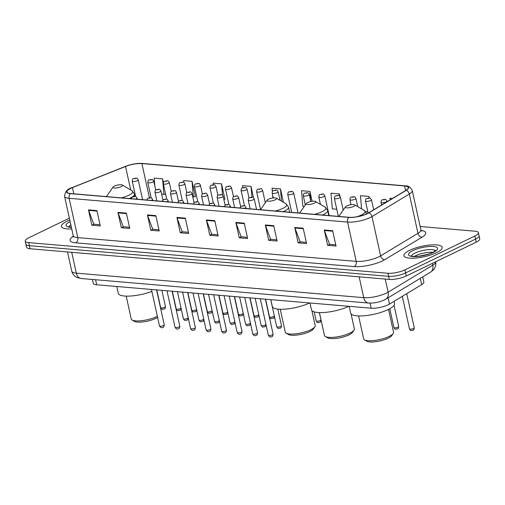 <?xml version="1.0" encoding="UTF-8"?>
<svg xmlns="http://www.w3.org/2000/svg" width="505" height="505" viewBox="0 0 505 505"><rect width="100%" height="100%" fill="white"/><g stroke="black" fill="none" stroke-linecap="round" stroke-linejoin="round"><path stroke-width="0.76" d="M422.729 276.885L423.859 282.036A12.253 3.333 167.6 0 1 421.669 284.662L389.494 304.079A12.253 3.333 167.6 0 1 388.137 304.805A12.253 3.333 167.6 0 1 371.188 308.214L96.695 284.788A12.253 3.333 167.6 0 1 93.261 283.299L92.421 279.48M69.362 218.154L28.798 237.773A12.253 3.333 -12.4 0 0 25.25 241.125L26.601 247.261A12.253 3.333 -12.4 0 0 30.035 248.757L389.298 279.41A12.253 3.333 -12.4 0 0 406.254 276.001L476.202 242.179A12.253 3.333 -12.4 0 0 479.75 238.827L479.075 235.759A12.253 3.333 -12.4 0 1 475.527 239.105A12.253 3.333 -12.4 0 0 479.075 235.759L478.399 232.685A12.253 3.333 -12.4 0 0 474.965 231.195L420.16 226.518M25.25 241.125A12.253 3.333 -12.4 0 0 28.684 242.615L387.947 273.268A12.253 3.333 -12.4 0 0 404.903 269.866L405.578 272.934L475.527 239.105L405.578 272.934A12.253 3.333 -12.4 0 1 388.623 276.342A12.253 3.333 -12.4 0 0 405.578 272.934L406.254 276.001M28.684 242.615L29.359 245.689L388.623 276.342L29.359 245.689A12.253 3.333 -12.4 0 1 25.925 244.193A12.253 3.333 -12.4 0 0 29.359 245.689L30.035 248.757M436.509 252.664A19.6 5.334 -12.4 0 0 442.184 247.305A19.6 5.334 -12.4 0 0 429.9 245.026A19.6 5.334 -12.4 0 0 409.568 250.366A19.6 5.334 -12.4 0 0 403.893 255.719A19.6 5.334 -12.4 0 0 416.17 257.998A19.6 5.334 -12.4 0 0 436.509 252.664A19.6 5.334 -12.4 0 0 442.184 247.305A19.6 5.334 -12.4 0 0 429.9 245.026A19.6 5.334 -12.4 0 0 409.568 250.366A19.6 5.334 -12.4 0 0 403.893 255.719A19.6 5.334 -12.4 0 0 416.17 257.998A19.6 5.334 -12.4 0 0 436.509 252.664M69.766 219.997A19.6 5.334 -12.4 0 0 67.14 221.146A19.6 5.334 -12.4 0 0 61.471 226.505A19.6 5.334 -12.4 0 0 71.735 228.929A19.6 5.334 -12.4 0 1 61.471 226.505A19.6 5.334 -12.4 0 1 67.14 221.146A19.6 5.334 -12.4 0 1 69.766 219.997M367.122 213.659A13.067 3.56 167.6 0 1 349.037 217.295L70.612 193.541A13.067 3.56 167.6 0 1 66.944 191.944A13.067 3.56 167.6 0 1 72.442 187.62L125.524 166.429A13.067 3.56 167.6 0 1 141.892 163.544L404.587 185.96A13.067 3.56 167.6 0 1 408.248 187.551A13.067 3.56 167.6 0 1 405.913 190.347L368.562 212.883A13.067 3.56 167.6 0 1 367.122 213.659M367.343 213.678A13.395 3.649 -12.4 0 0 368.827 212.883L406.172 190.347A13.395 3.649 -12.4 0 0 404.814 185.846L142.12 163.437A13.395 3.649 -12.4 0 0 135.201 163.79A13.395 3.649 -12.4 0 0 128.863 165.185A13.395 3.649 -12.4 0 0 125.347 166.391L72.259 187.582A13.395 3.649 -12.4 0 0 70.384 193.649L348.81 217.402A13.395 3.649 -12.4 0 0 367.343 213.678M100.015 224.731L93.804 224.201L88.634 210.396A3.27 2.367 -85.1 0 1 88.482 209.878L91.859 225.23L100.28 225.95L96.903 210.598L88.482 209.878M93.955 224.214L91.859 225.23M129.482 227.244L123.27 226.72L118.107 212.908A3.27 2.367 -85.1 0 1 117.955 212.39L121.333 227.742L129.753 228.462L126.376 213.11L117.955 212.39M123.428 226.732L121.333 227.742M158.955 229.762L152.744 229.232L147.58 215.42A3.27 2.367 -85.1 0 1 147.428 214.909L150.799 230.255L159.22 230.974L155.849 215.622L147.428 214.909M152.895 229.245L150.799 230.255M188.428 232.275L182.217 231.744L177.047 217.939A3.27 2.367 -85.1 0 1 176.895 217.421L180.272 232.773L188.693 233.493L185.316 218.141L176.895 217.421M182.368 231.757L180.272 232.773M335.781 244.849L329.569 244.319L324.406 230.514A3.27 2.367 -85.1 0 1 324.254 229.996L327.625 245.348L336.046 246.061L332.675 230.716L324.254 229.996M329.721 244.332L327.625 245.348M306.308 242.337L300.103 241.807L294.933 227.995A3.27 2.367 -85.1 0 1 294.781 227.477L298.158 242.829L306.579 243.549L303.202 228.197L294.781 227.477M300.254 241.819L298.158 242.829M276.841 239.818L270.63 239.288L265.46 225.482A3.27 2.367 -85.1 0 1 265.308 224.965L268.685 240.317L277.106 241.036L273.729 225.684L265.308 224.965M270.781 239.301L268.685 240.317M247.368 237.306L241.156 236.776L235.993 222.964A3.27 2.367 -85.1 0 1 235.841 222.452L239.212 237.798L247.633 238.518L244.262 223.166L235.841 222.452M241.308 236.788L239.212 237.798M217.895 234.793L211.69 234.263L206.52 220.451A3.27 2.367 -85.1 0 1 206.368 219.934L209.745 235.286L218.166 236.005L214.789 220.653L206.368 219.934M211.841 234.276L209.745 235.286M404.903 269.866L474.858 236.037A12.253 3.333 -12.4 0 0 478.399 232.685M224.403 199.166L224.908 199.21L221.537 183.858L213.116 183.145L213.249 184.742M194.936 196.653L195.441 196.698L192.064 181.345L183.643 180.626L183.788 182.387M163.418 182.595L162.591 178.833L154.17 178.114L154.833 186.004M312.128 201.306L309.95 191.401L301.529 190.688L302.842 206.356L304.237 206.476M339.916 196.167L339.417 193.92L330.996 193.2L332.315 208.868L336.766 209.253M369.237 198.004L368.89 196.432L360.469 195.713L361.574 208.862M392.492 198.446L389.942 198.231L390.081 199.904M253.504 197.72L251.004 186.377L242.583 185.657L242.76 187.753M283.425 202.303L280.477 188.889L272.056 188.169L272.353 191.685M280.477 188.889L281.506 201.186M272.649 195.201L272.877 197.973M309.95 191.401L310.783 201.325M339.417 193.92L339.581 195.845M365.847 211.734L367.867 211.904M368.89 196.432L369.022 197.998M251.004 186.377L251.913 197.184M223.81 199.305L224.876 199.058M221.537 183.858L222.484 195.138M192.777 196.963L195.403 196.546M192.064 181.345L193.377 197.019M161.676 194.311L165.602 194.109M162.591 178.833L163.91 194.501M358.607 315.947L363.638 338.823A15.314 4.173 -12.4 0 0 364.503 339.846L366.807 341.191A13.269 3.611 -12.4 0 0 388.143 338.236A13.269 3.611 -12.4 0 0 391.672 335.724L393.193 333.534A15.314 4.173 -12.4 0 0 393.553 332.252L388.522 309.369M364.503 339.846A15.314 4.173 -12.4 0 0 389.121 336.437A15.314 4.173 -12.4 0 0 393.193 333.534M346.796 205.92A4.898 1.332 -12.4 0 0 345.489 206.848A4.898 1.332 -12.4 0 0 347.825 207.871A4.898 1.332 -12.4 0 0 353.532 206.494A4.898 1.332 -12.4 0 0 354.668 204.828A4.898 1.332 -12.4 0 0 346.796 205.92M349.176 306.333L350.672 313.113A22.46 6.117 -12.4 0 0 364.743 315.72A22.46 6.117 -12.4 0 0 388.042 309.609A22.46 6.117 -12.4 0 0 394.544 303.467L394.07 301.315M319.425 312.608L324.456 335.484A15.314 4.173 -12.4 0 0 325.321 336.5L327.625 337.845A13.269 3.611 -12.4 0 0 348.955 334.891A13.269 3.611 -12.4 0 0 352.49 332.378L354.011 330.194A15.314 4.173 -12.4 0 0 354.371 328.906L351.07 313.908M325.321 336.5A15.314 4.173 -12.4 0 0 349.94 333.092A15.314 4.173 -12.4 0 0 354.011 330.194M307.608 202.574A4.898 1.332 -12.4 0 0 306.308 203.502A4.898 1.332 -12.4 0 0 308.637 204.531A4.898 1.332 -12.4 0 0 314.35 203.149A4.898 1.332 -12.4 0 0 315.486 201.489A4.898 1.332 -12.4 0 0 307.608 202.574M309.994 302.994L311.484 309.767A22.46 6.117 -12.4 0 0 325.51 312.38A22.46 6.117 -12.4 0 0 348.785 306.301M280.243 309.262L285.274 332.138A15.314 4.173 -12.4 0 0 286.139 333.155L288.443 334.499A13.269 3.611 -12.4 0 0 309.773 331.551A13.269 3.611 -12.4 0 0 313.308 329.033L314.83 326.849A15.314 4.173 -12.4 0 0 315.189 325.561L311.888 310.562M286.139 333.155A15.314 4.173 -12.4 0 0 310.758 329.752A15.314 4.173 -12.4 0 0 314.83 326.849M268.426 199.235A4.898 1.332 -12.4 0 0 267.126 200.163A4.898 1.332 -12.4 0 0 269.455 201.186A4.898 1.332 -12.4 0 0 275.162 199.81A4.898 1.332 -12.4 0 0 276.304 198.143A4.898 1.332 -12.4 0 0 268.426 199.235M270.813 299.648L272.302 306.428A22.46 6.117 -12.4 0 0 286.322 309.041A22.46 6.117 -12.4 0 0 309.603 302.956M126.212 296.119L131.237 318.996A15.314 4.173 -12.4 0 0 132.102 320.012L134.406 321.357A13.269 3.611 -12.4 0 0 155.742 318.409A13.269 3.611 -12.4 0 0 157.592 317.374M132.102 320.012A15.314 4.173 -12.4 0 0 156.72 316.603A15.314 4.173 -12.4 0 0 157.352 316.288M114.395 186.093A4.898 1.332 -12.4 0 0 113.088 187.02A4.898 1.332 -12.4 0 0 115.424 188.043A4.898 1.332 -12.4 0 0 121.131 186.667A4.898 1.332 -12.4 0 0 122.273 185A4.898 1.332 -12.4 0 0 114.395 186.093M116.781 286.505L118.271 293.285A22.46 6.117 -12.4 0 0 151.879 291.391M388.105 297.78L389.494 304.079M370.064 303.12L371.188 308.214M420.286 278.362L421.669 284.662M95.584 279.745L96.695 284.788M71.729 252.317L76.312 273.142A8.168 5.915 94.9 0 0 81.305 278.526L77.404 277.649C76.52 277.359 73.13 275.957 71.729 271.147A16.337 4.45 -12.4 0 0 76.312 273.142L363.726 297.666A16.337 4.45 -12.4 0 0 386.325 293.121A16.337 4.45 -12.4 0 0 388.13 292.155L385.252 279.063M359.143 276.841L363.726 297.666A8.168 5.915 94.9 0 0 368.719 303.05L81.305 278.526M476.202 242.179L474.858 236.037M389.298 279.41L387.947 273.268M435.676 261.729C436.427 266.684 433.934 269.38 433.258 270.005L430.462 272.22L385.833 299.149A8.168 6.123 -121.1 0 0 388.13 292.155L432.753 265.22L432.349 263.383M430.462 272.22A8.168 6.123 -121.1 0 0 432.753 265.22A16.337 4.45 -12.4 0 0 435.689 261.773M421.094 230.425A20.421 5.561 167.6 0 1 422.066 237.167L384.722 259.703A20.421 5.561 167.6 0 1 354.213 266.589L75.782 242.836A4.084 2.954 94.9 0 0 77.783 237.621L356.214 261.375A16.337 4.45 -12.4 0 0 378.819 256.837A16.337 4.45 -12.4 0 0 380.618 255.865L417.963 233.329A16.337 4.45 -12.4 0 0 420.886 229.832L421.662 231.126M75.782 242.836A20.421 5.561 167.6 0 1 73.263 236.252M73.206 235.627A16.337 4.45 -12.4 0 0 77.783 237.621L69.141 198.32A16.337 4.45 167.6 0 1 64.564 196.331L73.206 235.627L73.042 237.129M404.814 185.846A4.084 2.954 94.9 0 1 405.174 185.853C408.059 185.531 410.42 187.09 412.25 190.536A16.337 4.45 167.6 0 1 409.328 194.034L371.983 216.569A16.337 4.45 167.6 0 1 370.178 217.535A16.337 4.45 167.6 0 1 347.573 222.08A4.084 2.954 -85.1 0 1 348.81 217.402M368.827 212.883A4.084 3.062 -121.1 0 1 371.983 216.569L380.618 255.865A4.084 3.062 58.9 0 0 384.722 259.703M142.12 163.437A4.084 2.954 -85.1 0 1 142.479 163.437L405.174 185.853M422.066 237.167A4.084 3.062 58.9 0 1 417.963 233.329L409.328 194.034A4.084 3.062 -121.1 0 0 406.172 190.347M72.259 187.582A4.084 2.033 -111.8 0 0 72.196 187.607C67.657 188.643 65.113 191.553 64.564 196.331M70.384 193.649A4.084 2.954 94.9 0 0 69.141 198.32L347.573 222.08L356.214 261.375A4.084 2.954 94.9 0 1 354.213 266.589M141.892 163.544L149.411 197.758M125.524 166.429L130.694 189.924M72.442 187.62L73.806 193.813M404.587 185.96L405.591 190.543M206.52 220.451L214.903 221.165M235.993 222.964L244.369 223.683M265.46 225.482L273.843 226.196M294.933 227.995L303.316 228.708M324.406 230.514L332.782 231.227M177.047 217.939L185.43 218.652M147.58 215.42L155.957 216.14M118.107 212.908L126.49 213.621M88.634 210.396L97.017 211.109M433.025 252.33A12.448 3.39 -12.4 0 0 415.577 255.77A12.448 3.39 -12.4 0 0 414.315 256.445M435.499 250.732A12.448 3.39 -12.4 0 0 427.142 249.779A12.448 3.39 -12.4 0 0 414.99 253.087A12.448 3.39 -12.4 0 0 411.398 256.029M412.8 250.638A14.898 4.059 -12.4 0 0 412.661 256.527A14.898 4.059 -12.4 0 0 433.277 252.386A14.898 4.059 -12.4 0 0 433.41 246.497A14.898 4.059 -12.4 0 0 412.8 250.638M345.489 206.848L339.063 216.058A13.502 3.68 -12.4 0 0 338.855 216.424M356.934 216.759A13.502 3.68 -12.4 0 0 361.22 215.086A13.502 3.68 -12.4 0 0 364.364 210.497L366.895 213.849M306.308 203.502L299.882 212.719A13.502 3.68 -12.4 0 0 299.673 213.085M314.419 214.341A13.502 3.68 -12.4 0 0 322.038 211.74A13.502 3.68 -12.4 0 0 325.182 207.151L327.713 210.509A14.702 4.002 -12.4 0 1 323.459 214.524A14.702 4.002 -12.4 0 1 322.373 215.023M267.126 200.163L260.7 209.373A13.502 3.68 -12.4 0 0 260.492 209.739M275.238 210.995A13.502 3.68 -12.4 0 0 282.857 208.401A13.502 3.68 -12.4 0 0 286 203.812L288.532 207.164A14.702 4.002 -12.4 0 1 284.277 211.185A14.702 4.002 -12.4 0 1 283.191 211.677M113.088 187.02L106.662 196.23A13.502 3.68 -12.4 0 0 106.454 196.596M121.2 197.853A13.502 3.68 -12.4 0 0 128.819 195.258A13.502 3.68 -12.4 0 0 131.969 190.669L134.494 194.021A14.702 4.002 -12.4 0 1 130.239 198.042A14.702 4.002 -12.4 0 1 129.16 198.534M70.113 221.55A14.898 4.059 -12.4 0 0 71.388 227.376M70.833 224.832A12.448 3.39 -12.4 0 0 68.97 226.814M272.397 334.834A2.449 0.669 -12.4 0 0 273.104 334.165C272.896 335.951 272.485 336.747 271.886 336.557C270.611 337.498 269.424 337.056 268.319 335.219A2.449 0.669 -12.4 0 0 269.853 335.503A2.449 0.669 -12.4 0 0 272.397 334.834M246.105 208.514L245.859 207.391A3.062 0.833 167.6 0 1 244.975 208.23A3.062 0.833 167.6 0 1 244.616 208.388M243.151 206.191L241.743 206.072L243.151 206.191M259.16 298.651A5.719 1.559 167.6 0 1 257.733 298.531M256.849 333.508A2.449 0.669 -12.4 0 0 257.556 332.839C257.342 334.626 256.938 335.421 256.332 335.225C255.063 336.172 253.876 335.724 252.771 333.893A2.449 0.669 -12.4 0 0 254.305 334.177A2.449 0.669 -12.4 0 0 256.849 333.508M230.558 207.189L230.312 206.065A3.062 0.833 167.6 0 1 229.428 206.898A3.062 0.833 167.6 0 1 229.068 207.056M227.597 204.866L226.196 204.746L227.597 204.866M243.612 297.325A5.719 1.559 167.6 0 1 242.179 297.205M241.302 332.183A2.449 0.669 -12.4 0 0 242.009 331.514C241.794 333.294 241.384 334.095 240.784 333.9C239.515 334.847 238.328 334.398 237.224 332.568A2.449 0.669 -12.4 0 0 238.758 332.852A2.449 0.669 -12.4 0 0 241.302 332.183M215.01 205.857L214.764 204.74A3.062 0.833 167.6 0 1 213.874 205.573A3.062 0.833 167.6 0 1 213.52 205.731M212.049 203.534L210.648 203.414L212.049 203.534M228.058 295.999A5.719 1.559 167.6 0 1 226.631 295.88M225.748 330.857A2.449 0.669 -12.4 0 0 226.461 330.188C226.246 331.968 225.836 332.763 225.236 332.574C223.961 333.521 222.774 333.073 221.67 331.236A2.449 0.669 -12.4 0 0 223.21 331.526A2.449 0.669 -12.4 0 0 225.748 330.857M199.456 204.531L199.21 203.408A3.062 0.833 167.6 0 1 198.326 204.247A3.062 0.833 167.6 0 1 197.973 204.405M196.502 202.208L195.094 202.088L196.502 202.208M212.51 294.674A5.719 1.559 167.6 0 1 211.084 294.554M210.2 329.531A2.449 0.669 -12.4 0 0 210.907 328.862C210.699 330.642 210.288 331.438 209.682 331.248C208.413 332.189 207.227 331.747 206.122 329.91A2.449 0.669 -12.4 0 0 207.656 330.194A2.449 0.669 -12.4 0 0 210.2 329.531M183.908 203.206L183.662 202.082A3.062 0.833 167.6 0 1 182.778 202.922A3.062 0.833 167.6 0 1 182.419 203.079M180.954 200.883L179.546 200.763L180.954 200.883M196.963 293.348A5.719 1.559 167.6 0 1 195.536 293.222M194.652 328.206A2.449 0.669 -12.4 0 0 195.359 327.53C195.145 329.317 194.741 330.112 194.135 329.923C192.866 330.863 191.679 330.422 190.574 328.585A2.449 0.669 -12.4 0 0 192.108 328.869A2.449 0.669 -12.4 0 0 194.652 328.206M168.361 201.88L168.114 200.756A3.062 0.833 167.6 0 1 167.224 201.596A3.062 0.833 167.6 0 1 166.871 201.754M165.4 199.557L163.999 199.437L165.4 199.557M181.415 292.023A5.719 1.559 167.6 0 1 179.982 291.896M179.098 326.874A2.449 0.669 -12.4 0 0 179.812 326.205C179.597 327.991 179.187 328.787 178.587 328.597C177.318 329.538 176.125 329.09 175.027 327.259A2.449 0.669 -12.4 0 0 176.561 327.543A2.449 0.669 -12.4 0 0 179.098 326.874M152.813 200.554L152.56 199.431A3.062 0.833 167.6 0 1 151.677 200.27A3.062 0.833 167.6 0 1 151.323 200.428M149.852 198.231L148.451 198.111L149.852 198.231M165.861 290.691A5.719 1.559 167.6 0 1 164.434 290.571M163.551 325.548A2.449 0.669 -12.4 0 0 164.258 324.879C164.049 326.666 163.639 327.461 163.039 327.265C161.764 328.212 160.577 327.764 159.473 325.933A2.449 0.669 -12.4 0 0 161.007 326.217A2.449 0.669 -12.4 0 0 163.551 325.548M137.259 199.222L137.013 198.105A3.062 0.833 167.6 0 1 136.129 198.938A3.062 0.833 167.6 0 1 135.769 199.096M134.305 196.899L132.897 196.786L134.305 196.899M150.313 289.365A5.719 1.559 167.6 0 1 148.887 289.245M281.487 325.693C281.272 327.474 280.862 328.269 280.262 328.08C277.952 328.162 278.482 329.437 276.696 326.748A2.449 0.669 -12.4 0 0 278.23 327.032A2.449 0.669 -12.4 0 0 280.774 326.363A2.449 0.669 -12.4 0 0 281.487 325.693L277.832 309.092M253.352 199.753A3.062 0.833 167.6 0 1 250.171 200.586A3.062 0.833 167.6 0 1 248.258 200.232C248.422 198.427 248.889 197.575 249.653 197.676C253.226 197.266 252.367 196.23 254.236 198.919A3.062 0.833 167.6 0 1 253.352 199.753M250.12 197.594L251.528 197.714L250.12 197.594M261.148 325.416A2.449 0.669 -12.4 0 0 262.682 325.706A2.449 0.669 -12.4 0 0 265.226 325.037A2.449 0.669 -12.4 0 0 265.933 324.368C265.718 326.148 265.314 326.943 264.708 326.754C262.404 326.83 262.935 328.111 261.148 325.416L255.189 298.316M237.805 198.427A3.062 0.833 167.6 0 1 234.623 199.26A3.062 0.833 167.6 0 1 232.704 198.907C232.874 197.101 233.342 196.249 234.105 196.35C237.678 195.94 236.82 194.905 238.688 197.588A3.062 0.833 167.6 0 1 237.805 198.427M234.573 196.268L235.974 196.388L234.573 196.268M245.6 324.09A2.449 0.669 -12.4 0 0 247.134 324.374A2.449 0.669 -12.4 0 0 249.678 323.711A2.449 0.669 -12.4 0 0 250.385 323.042C250.171 324.822 249.767 325.618 249.161 325.428C246.85 325.504 247.387 326.785 245.6 324.09L239.641 296.99M222.25 197.101A3.062 0.833 167.6 0 1 219.075 197.935A3.062 0.833 167.6 0 1 217.156 197.581C217.327 195.776 217.794 194.924 218.558 195.025C222.124 194.614 221.272 193.579 223.141 196.262A3.062 0.833 167.6 0 1 222.25 197.101M219.025 194.943L220.426 195.063L219.025 194.943M230.046 322.764A2.449 0.669 -12.4 0 0 231.587 323.048A2.449 0.669 -12.4 0 0 234.124 322.379A2.449 0.669 -12.4 0 0 234.838 321.717C234.623 323.497 234.213 324.292 233.613 324.103C231.303 324.178 231.833 325.46 230.046 322.764L224.087 295.659M206.703 195.776A3.062 0.833 167.6 0 1 203.528 196.609A3.062 0.833 167.6 0 1 201.609 196.249C201.779 194.45 202.246 193.598 203.01 193.699C206.577 193.289 205.718 192.254 207.587 194.936A3.062 0.833 167.6 0 1 206.703 195.776M203.477 193.617L204.879 193.737L203.477 193.617M214.499 321.439A2.449 0.669 -12.4 0 0 216.033 321.723A2.449 0.669 -12.4 0 0 218.577 321.054A2.449 0.669 -12.4 0 0 219.284 320.391C219.075 322.171 218.665 322.966 218.065 322.777C215.755 322.853 216.285 324.134 214.499 321.439L208.54 294.333M191.155 194.45A3.062 0.833 167.6 0 1 187.974 195.284A3.062 0.833 167.6 0 1 186.055 194.924C186.225 193.118 186.692 192.266 187.456 192.367C191.029 191.957 190.17 190.922 192.039 193.611A3.062 0.833 167.6 0 1 191.155 194.45M187.923 192.291L189.331 192.411L187.923 192.291M198.951 320.113A2.449 0.669 -12.4 0 0 200.485 320.397A2.449 0.669 -12.4 0 0 203.029 319.728A2.449 0.669 -12.4 0 0 203.736 319.065C203.521 320.839 203.117 321.641 202.511 321.445C200.207 321.527 200.737 322.809 198.951 320.113L192.992 293.007M175.601 193.118A3.062 0.833 167.6 0 1 172.426 193.952A3.062 0.833 167.6 0 1 170.507 193.598C170.677 191.793 171.144 190.941 171.908 191.041C175.481 190.631 174.623 189.596 176.491 192.285A3.062 0.833 167.6 0 1 175.601 193.118M172.375 190.959L173.777 191.079L172.375 190.959M183.403 318.788A2.449 0.669 -12.4 0 0 184.937 319.072A2.449 0.669 -12.4 0 0 187.481 318.402A2.449 0.669 -12.4 0 0 188.188 317.733C187.974 319.514 187.563 320.309 186.964 320.12C184.653 320.202 185.19 321.477 183.403 318.788L177.444 291.682M160.053 191.793A3.062 0.833 167.6 0 1 156.878 192.626A3.062 0.833 167.6 0 1 154.959 192.272C155.13 190.467 155.597 189.615 156.361 189.716C159.927 189.306 159.075 188.27 160.944 190.959A3.062 0.833 167.6 0 1 160.053 191.793M156.828 189.634L158.229 189.754L156.828 189.634M414.258 327.833C414.043 329.613 413.633 330.409 413.033 330.219C410.723 330.302 411.259 331.577 409.473 328.888A2.449 0.669 -12.4 0 0 411.007 329.172A2.449 0.669 -12.4 0 0 413.551 328.502A2.449 0.669 -12.4 0 0 414.258 327.833L406.746 293.664M386.123 201.893A3.062 0.833 167.6 0 1 382.948 202.726A3.062 0.833 167.6 0 1 381.029 202.372C381.199 200.567 381.666 199.715 382.43 199.816C385.997 199.406 385.145 198.37 387.013 201.059A3.062 0.833 167.6 0 1 386.123 201.893M382.897 199.734L384.299 199.854L382.897 199.734M398.71 326.508C398.495 328.288 398.085 329.083 397.485 328.894C395.175 328.97 395.705 330.251 393.919 327.556A2.449 0.669 -12.4 0 0 395.459 327.846A2.449 0.669 -12.4 0 0 397.997 327.177A2.449 0.669 -12.4 0 0 398.71 326.508L394.045 305.31M370.575 200.567A3.062 0.833 167.6 0 1 367.4 201.4A3.062 0.833 167.6 0 1 365.481 201.047C365.652 199.241 366.112 198.389 366.876 198.49C370.449 198.08 369.591 197.045 371.459 199.727A3.062 0.833 167.6 0 1 370.575 200.567M367.343 198.408L368.751 198.528L367.343 198.408M355.028 199.241A3.062 0.833 167.6 0 1 351.846 200.075A3.062 0.833 167.6 0 1 349.927 199.721C350.098 197.916 350.565 197.064 351.328 197.165C354.901 196.754 354.043 195.719 355.911 198.402A3.062 0.833 167.6 0 1 355.028 199.241M351.796 197.083L353.203 197.202L351.796 197.083M339.474 197.916A3.062 0.833 167.6 0 1 336.298 198.749A3.062 0.833 167.6 0 1 334.379 198.389C334.55 196.59 335.017 195.738 335.781 195.839C339.347 195.429 338.495 194.393 340.364 197.076A3.062 0.833 167.6 0 1 339.474 197.916M336.248 195.757L337.649 195.877L336.248 195.757M323.926 196.59A3.062 0.833 167.6 0 1 320.751 197.423A3.062 0.833 167.6 0 1 318.832 197.064C319.002 195.258 319.469 194.406 320.233 194.507C323.8 194.097 322.947 193.061 324.81 195.751A3.062 0.833 167.6 0 1 323.926 196.59M320.7 194.431L322.102 194.551L320.7 194.431M308.378 195.258A3.062 0.833 167.6 0 1 305.197 196.091A3.062 0.833 167.6 0 1 303.278 195.738C303.448 193.933 303.915 193.08 304.679 193.181C308.252 192.771 307.393 191.736 309.262 194.425A3.062 0.833 167.6 0 1 308.378 195.258M305.146 193.099L306.554 193.219L305.146 193.099M320.959 319.873C320.744 321.653 320.34 322.449 319.734 322.259C317.43 322.341 317.961 323.617 316.174 320.927A2.449 0.669 -12.4 0 0 317.708 321.212A2.449 0.669 -12.4 0 0 320.252 320.542A2.449 0.669 -12.4 0 0 320.959 319.873L319.362 312.601M292.831 193.933A3.062 0.833 167.6 0 1 289.649 194.766A3.062 0.833 167.6 0 1 287.73 194.412C287.9 192.607 288.368 191.755 289.131 191.856C292.704 191.445 291.846 190.41 293.714 193.099A3.062 0.833 167.6 0 1 292.831 193.933M289.599 191.774L291 191.894L289.599 191.774M277.277 192.607A3.062 0.833 167.6 0 1 274.101 193.44A3.062 0.833 167.6 0 1 272.182 193.087C272.353 191.281 272.82 190.429 273.584 190.53C277.15 190.12 276.298 189.085 278.167 191.767A3.062 0.833 167.6 0 1 277.277 192.607M274.051 190.448L275.452 190.568L274.051 190.448M261.729 191.281A3.062 0.833 167.6 0 1 258.554 192.115A3.062 0.833 167.6 0 1 256.635 191.761C256.805 189.956 257.272 189.104 258.036 189.205C261.603 188.794 260.744 187.759 262.613 190.442A3.062 0.833 167.6 0 1 261.729 191.281M258.497 189.123L259.905 189.242L258.497 189.123M274.31 315.89C274.101 317.677 273.691 318.472 273.091 318.283C270.781 318.358 271.311 319.64 269.525 316.944A2.449 0.669 -12.4 0 0 271.059 317.228A2.449 0.669 -12.4 0 0 273.603 316.559A2.449 0.669 -12.4 0 0 274.31 315.896M246.181 189.956A3.062 0.833 167.6 0 1 243 190.789A3.062 0.833 167.6 0 1 241.081 190.429C241.251 188.624 241.718 187.778 242.482 187.879C246.055 187.469 245.196 186.433 247.065 189.116A3.062 0.833 167.6 0 1 246.181 189.956M242.949 187.797L244.357 187.917L242.949 187.797M258.762 314.565C258.547 316.351 258.143 317.146 257.537 316.951C255.233 317.033 255.764 318.314 253.977 315.619A2.449 0.669 -12.4 0 0 255.511 315.903A2.449 0.669 -12.4 0 0 258.055 315.234A2.449 0.669 -12.4 0 0 258.762 314.571M230.627 188.624A3.062 0.833 167.6 0 1 227.452 189.463A3.062 0.833 167.6 0 1 225.533 189.104C225.703 187.298 226.171 186.446 226.934 186.547C230.501 186.137 229.649 185.101 231.517 187.791A3.062 0.833 167.6 0 1 230.627 188.624M227.401 186.471L228.803 186.591L227.401 186.471M238.429 314.293A2.449 0.669 -12.4 0 0 239.963 314.577A2.449 0.669 -12.4 0 0 242.501 313.908A2.449 0.669 -12.4 0 0 243.214 313.239C243 315.019 242.589 315.821 241.99 315.625C239.679 315.707 240.216 316.982 238.429 314.293L234.528 296.555M215.079 187.298A3.062 0.833 167.6 0 1 211.904 188.131A3.062 0.833 167.6 0 1 209.985 187.778C210.156 185.973 210.623 185.12 211.387 185.221C214.953 184.811 214.101 183.776 215.97 186.465A3.062 0.833 167.6 0 1 215.079 187.298M211.854 185.139L213.255 185.259L211.854 185.139M222.875 312.961A2.449 0.669 -12.4 0 0 224.409 313.252A2.449 0.669 -12.4 0 0 226.953 312.582A2.449 0.669 -12.4 0 0 227.667 311.913C227.452 313.693 227.042 314.489 226.442 314.299C224.132 314.375 224.662 315.657 222.875 312.961L218.974 295.223M199.532 185.973A3.062 0.833 167.6 0 1 196.35 186.806A3.062 0.833 167.6 0 1 194.431 186.452C194.602 184.647 195.069 183.795 195.833 183.896C199.406 183.485 198.547 182.45 200.416 185.133A3.062 0.833 167.6 0 1 199.532 185.973M196.3 183.814L197.707 183.934L196.3 183.814M207.328 311.635A2.449 0.669 -12.4 0 0 208.862 311.92A2.449 0.669 -12.4 0 0 211.406 311.257A2.449 0.669 -12.4 0 0 212.113 310.588C211.898 312.368 211.494 313.163 210.888 312.974C208.584 313.05 209.114 314.331 207.328 311.635L203.427 293.897M183.984 184.647A3.062 0.833 167.6 0 1 180.803 185.48A3.062 0.833 167.6 0 1 178.884 185.127C179.054 183.321 179.521 182.469 180.285 182.57C183.858 182.16 182.999 181.125 184.868 183.807A3.062 0.833 167.6 0 1 183.984 184.647M180.752 182.488L182.154 182.608L180.752 182.488M191.78 310.31A2.449 0.669 -12.4 0 0 193.314 310.594A2.449 0.669 -12.4 0 0 195.858 309.931A2.449 0.669 -12.4 0 0 196.565 309.262C196.35 311.042 195.946 311.837 195.34 311.648C193.03 311.724 193.566 313.005 191.78 310.31L187.879 292.572M168.43 183.321A3.062 0.833 167.6 0 1 165.255 184.155A3.062 0.833 167.6 0 1 163.336 183.801C163.506 181.996 163.974 181.143 164.737 181.244C168.304 180.834 167.452 179.799 169.32 182.482A3.062 0.833 167.6 0 1 168.43 183.321M165.204 181.162L166.606 181.282L165.204 181.162M176.226 308.984A2.449 0.669 -12.4 0 0 177.766 309.268A2.449 0.669 -12.4 0 0 180.304 308.599A2.449 0.669 -12.4 0 0 181.017 307.936C180.803 309.716 180.392 310.512 179.793 310.322C177.482 310.398 178.012 311.68 176.226 308.984L172.331 291.246M152.882 181.996A3.062 0.833 167.6 0 1 149.707 182.829A3.062 0.833 167.6 0 1 147.788 182.469C147.959 180.664 148.426 179.812 149.19 179.913C152.756 179.509 151.898 178.467 153.766 181.156A3.062 0.833 167.6 0 1 152.882 181.996M149.657 179.837L151.058 179.957L149.657 179.837M165.463 306.604C165.255 308.391 164.845 309.186 164.245 308.991C161.935 309.073 162.465 310.354 160.678 307.659A2.449 0.669 -12.4 0 0 162.212 307.943A2.449 0.669 -12.4 0 0 164.756 307.274A2.449 0.669 -12.4 0 0 165.463 306.604L161.89 290.356M137.335 180.664A3.062 0.833 167.6 0 1 134.153 181.503A3.062 0.833 167.6 0 1 132.234 181.143C132.405 179.338 132.872 178.486 133.636 178.587C137.209 178.177 136.35 177.141 138.219 179.831A3.062 0.833 167.6 0 1 137.335 180.664M134.103 178.505L135.51 178.625L134.103 178.505M385.833 299.149L384.267 299.995C379.223 302.274 374.041 303.297 368.719 303.05M71.729 271.147L67.512 251.957M135.201 163.79L142.479 163.437M128.863 165.185L72.196 187.607M412.25 190.536L420.886 229.832M435.752 250.442L432.716 252.481C428.511 254.425 423.632 255.7 418.096 256.306C412.92 256.426 410.571 256.281 411.045 255.871M428.562 254.122L419.118 256.199M338.83 216.424L339.063 216.058M354.668 204.828L364.364 210.497M299.648 213.078L299.882 212.719M328.824 215.572L327.713 210.509M315.486 201.489L325.182 207.151M260.466 209.739L260.7 209.373M289.643 212.226L288.532 207.164M276.304 198.143L286 203.812M106.429 196.596L106.662 196.23M135.018 196.394L134.494 194.021M122.273 185L131.969 190.669M71.35 227.206L68.623 226.657M273.104 334.165L265.415 299.187M245.859 207.391C243.991 204.708 244.849 205.743 241.276 206.154L239.843 207.978M268.319 335.219L260.302 298.752M259.387 298.676L257.373 298.499M257.556 332.839L249.868 297.862M230.312 206.065C228.443 203.376 229.302 204.411 225.729 204.822L224.296 206.652M252.771 333.893L244.755 297.426M243.833 297.344L241.819 297.174M242.009 331.514L234.32 296.536M214.764 204.74C212.895 202.05 213.748 203.086 210.181 203.496L208.748 205.327M237.224 332.568L229.201 296.1M228.285 296.018L226.272 295.848M226.461 330.188L218.766 295.21M199.21 203.408C197.341 200.725 198.2 201.76 194.627 202.17L193.2 204.001M221.67 331.236L213.653 294.768M212.738 294.693L210.724 294.522M210.907 328.862L203.218 293.878M183.662 202.082C181.794 199.399 182.652 200.434 179.079 200.845L177.646 202.669M206.122 329.91L198.105 293.443M197.19 293.367L195.17 293.197M195.359 327.53L187.671 292.553M168.114 200.756C166.246 198.074 167.098 199.109 163.532 199.519L162.099 201.343M190.574 328.585L182.557 292.117M181.636 292.041L179.622 291.865M179.812 326.205L172.117 291.227M152.56 199.431C150.698 196.742 151.55 197.783 147.984 198.187L146.551 200.018M175.027 327.259L167.004 290.792M166.088 290.71L164.075 290.539M164.258 324.879L156.569 289.902M137.013 198.105C135.144 195.416 136.003 196.451 132.43 196.862L130.997 198.692M159.473 325.933L151.456 289.466M150.54 289.384L148.527 289.214M276.696 326.748L270.737 299.642M250.152 208.855L248.258 200.232M256.546 209.405L254.236 198.919M234.604 207.53L232.704 198.907M240.658 206.545L238.688 197.588M219.05 206.204L217.156 197.581M225.11 205.219L223.141 196.262M203.502 204.879L201.609 196.249M209.556 203.887L207.587 194.936M187.955 203.553L186.055 194.924M194.008 202.562L192.039 193.611M172.407 202.227L170.507 193.598M178.461 201.236L176.491 192.285M156.853 200.895L154.959 192.272M162.907 199.911L160.944 190.959M409.473 328.888L402.315 296.34M381.61 205.017L381.029 202.372M387.146 201.672L387.013 201.059M393.919 327.556L389.778 308.707M368.139 213.135L365.481 201.047M373.675 209.802L371.459 199.727M351.019 204.689L349.927 199.721M357.717 206.608L355.911 198.402M338.337 216.38L334.379 198.389M343.223 210.093L340.364 197.076M320.435 204.38L318.832 197.064M329.178 215.603L324.81 195.751M305.304 204.942L303.278 195.738M310.827 201.533L309.262 194.425M316.174 320.927L314.186 311.869M291.688 212.403L287.73 194.412M298.076 212.946L293.714 193.099M273.249 197.928L272.182 193.087M280.048 200.327L278.167 191.767M260.555 209.594L256.635 191.761M265.321 202.751L262.613 190.442M269.525 316.944L265.624 299.206M244.464 205.825L241.081 190.429M249.034 198.067L247.065 189.116M253.977 315.619L250.076 297.881M228.916 204.5L225.533 189.104M233.487 196.742L231.517 187.791M213.369 203.168L209.985 187.778M217.933 195.416L215.97 186.465M197.821 201.842L194.431 186.452M202.385 194.09L200.416 185.133M182.267 200.517L178.884 185.127M186.837 192.765L184.868 183.807M166.719 199.191L163.336 183.801M171.29 191.433L169.32 182.482M151.172 197.865L147.788 182.469M155.736 190.107L153.766 181.156M160.678 307.659L156.777 289.92M135.618 196.54L132.234 181.143M142.587 199.677L138.219 179.831"/></g></svg>
